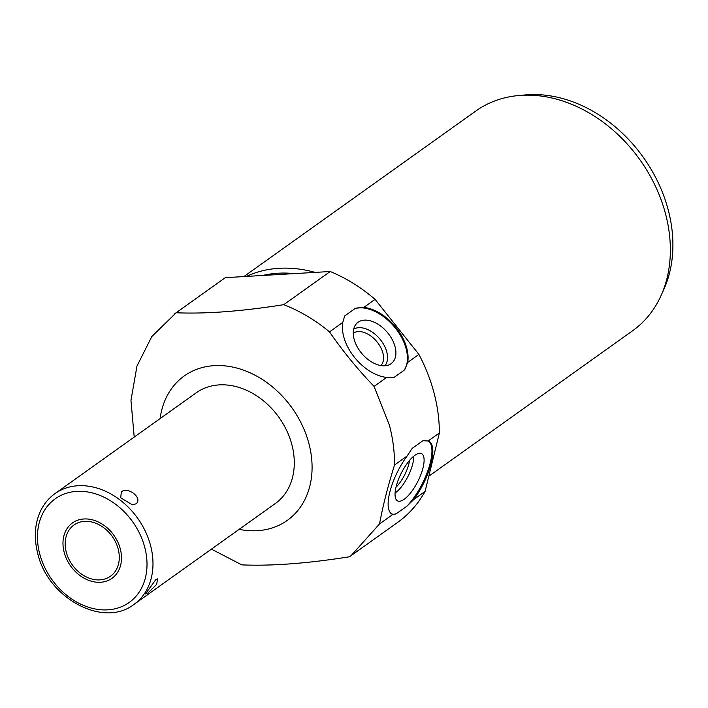 <?xml version="1.0" encoding="UTF-8"?>
<svg xmlns="http://www.w3.org/2000/svg" width="708" height="708" viewBox="0 0 708 708"><rect width="100%" height="100%" fill="white"/><g stroke="black" fill="none" stroke-linecap="round" stroke-linejoin="round"><path stroke-width="1.06" d="M160.114 418.587A88.712 69.163 54.5 0 1 229.941 366.558A88.712 69.163 54.5 0 1 308.998 443.881A88.712 69.163 54.5 0 1 239.162 529.336M196.249 392.798A68.03 53.038 54.5 0 1 291.926 444.881A68.03 53.038 54.5 0 1 275.288 503.547L133.98 604.402A68.03 53.038 -125.5 0 0 150.618 545.735A68.03 53.038 54.5 0 0 54.932 493.653L196.249 392.798M211.409 549.143L241.826 564.878C271.589 566.152 307.449 563.453 349.425 556.789L351.141 555.594L379.541 523.929C382.993 505.397 387.993 485.75 394.542 464.979C394.621 451.899 392.922 438.677 389.453 425.313L374.072 386.4C357.664 369.319 342.805 351.141 329.512 331.875C315.281 320.096 300.033 311.024 283.749 304.67C241.791 311.334 205.931 314.025 176.15 312.759L151.804 336.565L136.971 366.063L130.962 400.365L134.21 437.075M351.141 555.594L397.56 522.469A149.671 116.687 -125.5 0 0 425.083 491.423L439.376 432.977A149.671 116.687 -125.5 0 0 418.906 354.407L375.063 299.369A149.671 116.687 -125.5 0 0 330.22 271.509L225.33 277.66L176.15 312.759M225.33 277.66A149.671 116.687 -125.5 0 0 223.666 278.819L174.434 313.954M375.063 299.369L363.832 307.387L355.389 308.316L344.672 315.963L342.787 322.397L329.512 331.875M330.22 271.509L283.749 304.67M425.083 491.423L413.861 499.441L406.932 506.167L396.206 513.813L392.816 514.459L379.541 523.929M439.376 432.977L428.145 440.995L422.933 440.712L412.215 448.359L407.109 456.014L394.542 464.979M418.906 354.407L407.684 362.416L404.507 369.957L393.79 377.603L386.639 377.435L374.072 386.4M386.639 377.435A40.816 25.506 -130.5 0 1 342.787 322.397M363.832 307.387A40.816 25.506 -130.5 0 1 407.684 362.416M355.389 308.316A40.816 25.506 -130.5 0 1 395.391 328.114A40.816 25.506 -130.5 0 1 404.507 369.957M391.09 363.673A26.506 16.558 49.5 0 0 388.099 333.318A26.506 16.558 49.5 0 0 358.089 322.246A26.506 16.558 49.5 0 0 355.487 324.928A26.506 16.558 49.5 0 0 361.992 353.717A26.506 16.558 49.5 0 0 389.409 364.655A26.506 16.558 49.5 0 0 391.09 363.673M384.913 365.771A24.178 15.107 49.5 0 0 379.585 338.698A24.178 15.107 49.5 0 0 353.681 329.193M380.904 365.558A21.337 13.328 49.5 0 0 376.541 341.291A21.337 13.328 49.5 0 0 353.265 333.185M294.395 273.607A131.166 102.262 -125.5 0 0 262.633 275.474M315.131 272.394A134.971 105.235 -125.5 0 0 279.182 268.288A134.971 105.235 -125.5 0 0 246.428 276.421M428.8 476.227L632.642 330.742A134.971 105.235 -125.5 0 0 665.662 214.347A134.971 105.235 -125.5 0 0 521.53 95.323A134.971 105.235 -125.5 0 0 475.829 111.014L243.862 276.571M521.902 95.306A131.166 102.262 -125.5 0 1 668.343 210.373A131.166 102.262 54.5 0 1 662.484 292.271M392.816 514.459A40.816 14.249 -63.2 0 1 392.046 514.141A40.816 14.249 -63.2 0 1 407.109 456.014M428.145 440.995A40.816 14.249 -63.2 0 1 428.915 441.305A40.816 14.249 -63.2 0 1 413.861 499.441M396.206 513.813A40.816 14.249 -63.2 0 1 391.604 513.893M428.446 441.102A40.816 14.249 -63.2 0 1 428.535 468.776A40.816 14.249 -63.2 0 1 406.932 506.167M404.197 499.255A26.506 9.257 116.8 0 0 421.295 473.466A26.506 9.257 116.8 0 0 420.853 453.359A26.506 9.257 116.8 0 0 414.95 455.271A26.506 9.257 116.8 0 0 398.569 479.174A26.506 9.257 116.8 0 0 396.984 500.503A26.506 9.257 116.8 0 0 404.197 499.255M395.073 493.007A24.178 8.443 -63.2 0 0 395.515 492.697A24.178 8.443 116.8 0 0 413.676 456.262M395.984 487.219A21.337 7.452 116.8 0 0 409.551 460.421M135.954 503.857C143.237 498.512 128.458 486.299 121.378 491.821L120.687 497.759L132.272 504.804L135.954 503.857M155.716 579.746L145.45 593.95L147.76 593.109L156.654 584.419L157.592 578.87L155.716 579.746M66.269 552.134A31.462 24.523 -125.5 0 0 110.51 576.224A31.462 24.523 -125.5 0 0 118.201 549.089A31.462 24.523 -125.5 0 0 73.959 525.009A31.462 24.523 -125.5 0 0 66.269 552.134M64.154 552.258A34.019 26.523 -125.5 0 0 111.997 578.303A34.019 26.523 -125.5 0 0 120.316 548.966A34.019 26.523 -125.5 0 0 72.473 522.929A34.019 26.523 -125.5 0 0 64.154 552.258M39.666 553.7A63.676 49.648 -125.5 0 0 107.669 609.845A63.676 49.648 -125.5 0 0 144.804 547.532A63.676 49.648 54.5 0 0 76.809 491.379A63.676 49.648 54.5 0 0 39.666 553.7M133.98 604.402C103.306 628.5 47.604 597.906 37.674 553.214C33.94 538.496 34.648 524.982 39.79 512.672C43.215 504.795 48.268 498.459 54.932 493.653"/></g></svg>
